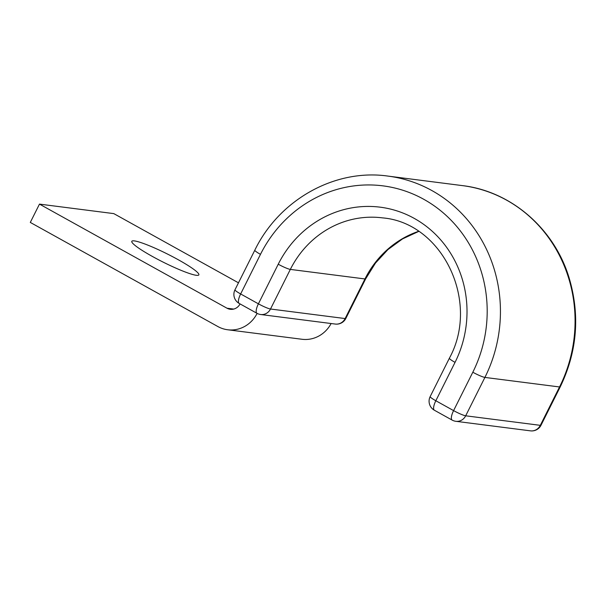 <?xml version="1.0" encoding="UTF-8"?>
<svg xmlns="http://www.w3.org/2000/svg" width="606" height="606" viewBox="0 0 606 606"><rect width="100%" height="100%" fill="white"/><g stroke="black" fill="none" stroke-linecap="round" stroke-linejoin="round"><path stroke-width="0.91" d="M178.293 259.754A37.496 4.575 26.6 0 0 131.805 241.309A37.496 4.575 26.6 0 0 152.364 256.436A37.496 4.575 26.6 0 0 198.851 274.882A37.496 4.575 26.6 0 0 178.293 259.754M257.118 313.385A30.959 29.012 -82.7 0 1 227.667 329.762A30.959 29.012 -82.7 0 1 217.842 326.528L30.3 222.425L39.473 204.108L227.008 308.219A10.317 9.673 -82.7 0 0 230.288 309.295A10.317 9.673 -82.7 0 0 240.059 303.917M39.473 204.108L113.799 213.615L238.476 282.82M227.667 329.762L302 339.269A30.959 29.012 -82.7 0 0 331.118 323.528M227.008 308.219L233.734 309.075M418.534 231.348A96.657 90.589 -82.7 0 0 364.964 278.949L345.132 318.559A10.317 1.257 26.6 0 0 345.829 318.445L365.66 278.836A10.317 1.257 26.6 0 1 364.964 278.949L290.335 269.405L270.503 309.015L345.132 318.559A10.317 9.673 97.3 0 1 335.292 324.058L260.663 314.514A10.317 9.673 97.3 0 0 270.503 309.015A10.317 1.257 26.6 0 1 258.406 303.826A10.317 3.371 119 0 0 256.967 313.302A10.317 10.317 0 0 0 260.663 314.514M278.237 264.216A10.317 1.257 26.6 0 0 290.335 269.405A96.657 90.589 -82.7 0 1 382.469 217.872C442.282 222.72 480.513 301.447 449.387 358.199A10.317 1.257 -153.4 0 0 455.045 362.365A106.974 100.263 -82.7 0 0 414.186 218.357A106.974 100.263 -82.7 0 0 278.237 264.216L258.406 303.826L240.643 293.963A10.317 3.371 119 0 0 239.196 303.439L256.967 313.302M234.976 289.797A10.317 1.257 26.6 0 0 240.643 293.963L260.474 254.353A10.317 1.257 26.6 0 1 254.815 250.187L234.976 289.797A10.317 10.317 0 0 0 239.196 303.439M449.387 358.199L430.169 396.589A10.317 10.317 0 0 0 434.388 410.232L452.152 420.094A10.317 10.317 0 0 0 455.848 421.306A10.317 9.673 97.3 0 0 465.688 415.799L484.906 377.417A10.317 1.257 -153.4 0 1 472.816 372.228L453.591 410.61A10.317 1.257 26.6 0 0 465.688 415.799L540.317 425.344L559.535 386.961A138.789 130.085 -82.7 0 0 462.446 185.618C511.108 191.284 554.195 228.613 569.049 277.639C580.2 315.097 577.26 351.503 560.239 386.848A10.317 1.257 -153.4 0 1 559.535 386.961L484.906 377.417A138.789 130.085 -82.7 0 0 387.817 176.073C334.891 168.536 279.275 199.677 254.815 250.187M472.816 372.228A128.472 120.412 -82.7 0 0 423.738 199.276A128.472 120.412 -82.7 0 0 260.474 254.353M455.848 421.306L530.477 430.851A10.317 9.673 97.3 0 0 540.317 425.344A10.317 1.257 26.6 0 0 541.014 425.23L560.239 386.848M430.169 396.589A10.317 1.257 26.6 0 0 435.828 400.748L453.591 410.61A10.317 3.371 -61 0 0 452.152 420.094M455.045 362.365L435.828 400.748A10.317 3.371 -61 0 0 434.388 410.232M462.446 185.618L387.817 176.073M418.663 231.439L402.52 238.908L387.946 249.574L375.493 263.049L365.66 278.836M335.292 324.058A10.317 10.317 0 0 0 345.829 318.445M530.477 430.851A10.317 10.317 0 0 0 541.014 425.23"/></g></svg>
